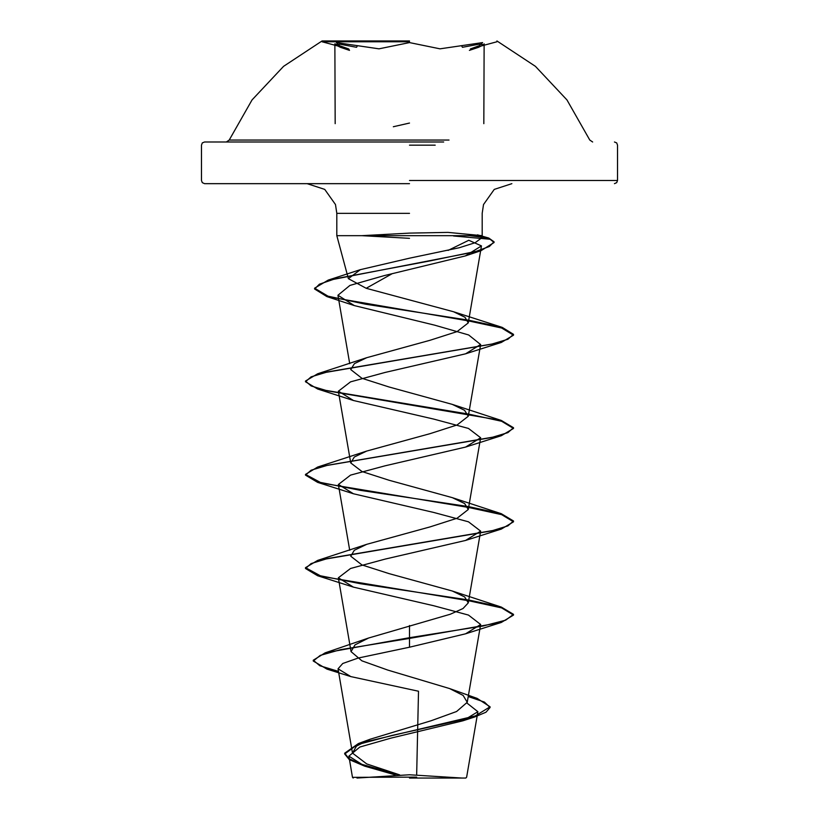 <?xml version="1.0" encoding="UTF-8"?>
<svg xmlns="http://www.w3.org/2000/svg" width="819" height="819" viewBox="0 0 819 819"><rect width="100%" height="100%" fill="white"/><g stroke="black" fill="none" stroke-linecap="round" stroke-linejoin="round"><path stroke-width="1.23" d="M409.5 41.779L322.123 41.779L409.5 41.779M409.5 40.95L322.123 40.95L409.5 40.95M461.65 45.751L462.387 47.256L478.859 44.226L483.783 44.615L478.562 47.267L479.156 45.782L482.565 42.588L440.059 48.812L409.5 42.588L378.951 48.833L336.414 42.588L339.721 45.751L348.372 48.812L322.123 41.779L322.123 40.95L283.558 66.298L252.006 99.969L229.228 140.09L409.5 140.09L229.228 140.09L226.351 142.004L409.5 142.004L226.351 142.004M339.721 45.751L348.679 48.935L349.529 50.328L340.407 47.256L335.196 44.615L340.11 44.226L356.613 47.267L357.35 45.762M448.976 140.09L409.5 140.09M443.724 142.004L204.566 142.004L443.724 142.004M409.5 778.05L465.786 778.05L409.5 778.05M467.035 703.111L477.876 711.66L462.807 720.822L390.991 738.093L359.807 747.03L348.863 756.183L352.498 777.323L416.666 777.159M361.885 235.626L409.5 233.077L448.003 232.442L482.166 235.626L336.834 235.626L361.885 235.626L409.5 238.37M409.5 183.61L204.566 183.61L409.5 183.61M399.621 774.846L366.666 763.922L352.477 753.03L356.47 746.119L370.086 739.209L431.203 720.72L456.633 711.527L467.239 702.323L463.196 695.454L449.621 688.605L387.725 670.075L361.855 660.851L351.064 651.617L355.047 644.819L368.652 638.001L450.204 614.219L463.083 608.558L468.284 602.876L464.639 596.949L452.313 591.011L388.984 573.607L361.926 564.915L350.706 556.214L354.351 550.286L366.666 544.348L430.016 526.945L457.063 518.253L468.294 509.551L464.66 503.624L452.334 497.686L388.984 480.282L361.947 471.59L350.747 462.889L354.351 456.951L366.707 451.013L430.047 433.62L457.094 424.918L468.284 416.226L464.629 410.278L452.334 404.361L388.974 386.957L361.926 378.255L350.716 369.564L354.371 363.626L366.697 357.688L430.026 340.294L457.084 331.593L468.294 322.901L481.5 245.946L468.755 240.295L448.075 250.43M391.871 273.833L366.236 288.288L348.372 278.655L360.391 269.707L409.5 258.2L459.285 247.778L475.153 242.711L481.511 238.032L479.709 235.626M481.5 245.946L465.274 255.917L384.285 275.583L349.867 285.421L337.96 295.27L354.289 305.579L434.613 325.194L468.714 335.022L480.599 344.482L465.622 353.777L385.186 372.461L350.491 381.808L338.401 391.144L353.378 400.44L433.814 419.123L468.499 428.47L480.61 437.807L465.612 447.102L385.186 465.786L350.501 475.122L338.401 484.469L353.378 493.765L433.814 512.448L468.499 521.795L480.61 531.132L465.632 540.427L385.206 559.111L350.512 568.447L338.39 577.794L353.368 587.09L433.804 605.773L468.499 615.12L480.61 624.457L465.622 633.763L409.5 647.256L358.087 658.077L342.762 663.472L338.012 668.857L350.87 676.617L418.519 691.185L416.717 774.784M468.294 322.901L464.967 317.219L453.501 311.773L366.236 288.288M348.863 756.183L364.762 766.215L395.137 774.856M409.5 625.562L409.5 637.673L325.112 652.856L313.216 660.227L319.83 665.786L338.431 671.355M468.366 695.802L477.18 698.361L490.049 706.746L475.337 715.949L358.384 743.56L344.666 753.183L348.904 758.609L360.739 764.025L398.699 774.866M409.5 647.256L409.5 638.451L501.3 622.389L513.523 615.12L513.523 614.342L505.61 620.178L483.056 626.003L409.5 637.673L409.5 638.451L340.509 649.723L320.209 655.364L313.216 661.005L327.016 669.113L338.575 672.164M468.233 696.539L484.49 702.037L490.049 707.524L485.995 712.264L474.467 717.014L391.881 735.482L357.33 744.727L344.666 753.961L349.324 759.653L364.762 766.215M513.523 614.342L501.3 607.063L468.785 600.02M467.536 599.795L360.585 583.742L320.311 575.706L305.477 567.68L317.69 560.401L491.492 530.866L507.862 525.941L513.523 521.017L501.31 513.738L468.785 506.685M467.557 506.48L360.606 490.417L320.321 482.381L305.477 474.355L317.7 467.076L491.482 437.541L507.862 432.616L513.523 427.692L501.3 420.413L327.508 390.868L311.138 385.944L305.477 381.019L317.7 373.751L491.492 344.205L507.862 339.281L513.523 334.357L502.242 327.446L468.755 320.219M467.69 320.034L365.325 304.125L328.05 296.171L314.568 288.216L328.173 280.129L429.801 260.944L476.136 251.351L489.301 246.56L494.041 241.759L488.769 238.053L469.696 235.626M513.523 615.12L501.627 607.944L468.652 600.767M467.997 600.655L317.7 575.726L305.477 568.458L311.138 563.533L327.518 558.609L501.31 529.064L513.523 521.795L501.627 514.619L468.652 507.442M468.007 507.33L317.69 482.401L305.477 475.133L311.138 470.208L327.508 465.284L501.31 435.739L513.523 428.47L501.627 421.294L468.652 414.117M468.018 414.004L317.7 389.076L305.477 381.797L311.138 376.873L327.508 371.949L501.3 342.414L513.523 335.135L501.668 328.061L468.622 320.976M468.089 320.884L326.873 296.591L314.568 288.994L319.441 284.203L333.394 279.412L480.948 250.686L494.041 242.537L490.182 239.281L453.552 236.015M393.325 126.75L409.5 123.075M478.562 47.267L469.42 50.338M335.186 123.689L334.879 43.796L339.813 45.772L340.407 47.256M479.156 45.782L470.403 48.884L479.248 45.762M435.155 145.127L409.5 145.127M409.5 180.497L617.557 180.497L409.5 180.497M409.5 213.339L336.834 213.339L409.5 213.339M483.794 123.689L484.101 43.796M592.649 142.004L589.772 140.09L566.994 99.969L535.442 66.298L496.877 40.95L496.877 41.779L470.577 48.833M614.434 183.61L616.656 182.678L617.557 180.497L617.557 145.127L616.656 142.936L614.434 142.004M462.008 778.05L409.5 774.723L356.992 778.05M465.786 778.05L466.625 777.211L477.876 711.66M348.362 278.655L336.834 235.626L336.834 213.339L335.524 204.596L324.774 189.424L307.115 183.61M481.521 238.032L482.166 235.626L482.166 213.339L483.476 204.596L494.226 189.424L511.885 183.61M204.566 183.61L202.344 182.678L201.443 180.497L201.443 145.127L202.344 142.936L204.566 142.004M352.457 753.04L338.001 668.857M467.239 702.323L480.61 624.457M351.064 651.617L338.39 577.794M468.294 602.876L480.61 531.132M349.693 550.276L338.39 484.469M468.294 509.551L480.61 437.807M350.706 462.899L338.39 391.144M468.294 416.226L480.61 344.482M349.693 363.626L337.96 295.28M370.086 739.209L358.384 743.56M449.621 688.595L477.18 698.361M368.642 637.991L325.112 652.856M313.216 660.227L313.216 661.005M490.049 706.746L490.049 707.524M344.666 753.183L344.666 753.961M327.016 669.113L350.87 676.617M474.467 717.014L462.807 720.822M477.518 234.848L488.769 238.053M360.391 269.707L328.173 280.129M452.313 591.001L501.3 607.063M366.666 544.348L317.69 560.401M452.334 497.686L501.31 513.738M366.707 451.013L317.7 467.076M452.334 404.361L501.3 420.413M366.697 357.688L317.7 373.751M453.501 311.773L502.242 327.446M465.264 255.917L480.948 250.686M354.289 305.579L326.873 296.591M465.622 353.777L501.3 342.414M353.378 400.44L317.7 389.076M465.612 447.113L501.31 435.739M353.378 493.765L317.69 482.401M465.632 540.427L501.31 529.064M353.368 587.09L317.7 575.726M465.622 633.763L501.3 622.389M305.477 568.458L305.477 567.68M513.523 521.795L513.523 521.017M305.477 475.133L305.477 474.355M513.523 428.47L513.523 427.692M305.477 381.797L305.477 381.019M513.523 335.135L513.523 334.357M314.568 288.994L314.568 288.216M494.041 242.537L494.041 241.759M353.214 778.05L352.498 777.323M339.813 45.772L334.879 43.796"/></g></svg>
